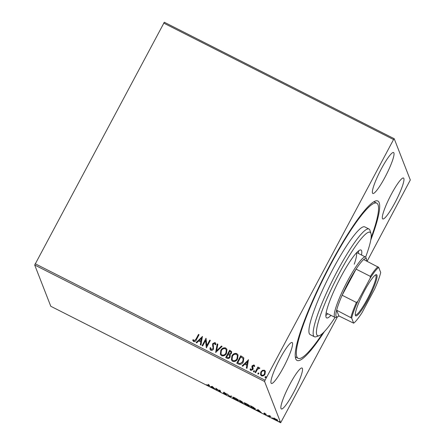 <?xml version="1.0" encoding="UTF-8"?>
<svg xmlns="http://www.w3.org/2000/svg" width="445" height="445" viewBox="0 0 445 445"><rect width="100%" height="100%" fill="white"/><g stroke="black" fill="none" stroke-linecap="round" stroke-linejoin="round"><path stroke-width="0.67" d="M324.377 331.631A89.373 13.851 -63.1 0 1 295.741 358.842A89.373 13.851 -63.1 0 1 295.619 358.492A89.373 13.851 -63.1 0 1 325.089 274.476A89.373 13.851 -63.1 0 1 375.402 201.018A89.373 13.851 -63.1 0 1 379.151 202.631A89.373 13.851 -63.1 0 1 370.752 240.094M322.759 333.244A86.959 13.478 -63.1 0 1 298.15 358.303A86.959 13.478 -63.1 0 1 307.473 314.036A86.959 13.478 -63.1 0 1 346.928 236.295A86.959 13.478 -63.1 0 1 376.748 203.17L374.618 202.091A86.959 13.478 116.9 0 0 373.672 201.852M403.849 178.434A22.945 3.554 116.9 0 0 403.515 178.022A22.945 3.554 116.9 0 0 390.693 195.477A22.945 3.554 116.9 0 0 382.433 218.545A22.945 3.554 116.9 0 0 382.772 218.957A22.945 3.554 116.9 0 0 395.594 201.502A22.945 3.554 116.9 0 0 403.849 178.434M292.46 342.928A22.945 3.554 116.9 0 0 292.12 342.517A22.945 3.554 116.9 0 0 279.299 359.972A22.945 3.554 116.9 0 0 271.044 383.039A22.945 3.554 116.9 0 0 271.383 383.451A22.945 3.554 116.9 0 0 284.205 365.996A22.945 3.554 116.9 0 0 292.46 342.928M302.405 368.427A22.945 3.554 116.9 0 0 302.066 368.009A22.945 3.554 116.9 0 0 289.244 385.47A22.945 3.554 116.9 0 0 280.99 408.538A22.945 3.554 116.9 0 0 281.323 408.949A22.945 3.554 116.9 0 0 294.145 391.494A22.945 3.554 116.9 0 0 302.405 368.427M393.908 152.935A22.945 3.554 116.9 0 0 393.569 152.524A22.945 3.554 116.9 0 0 380.748 169.979A22.945 3.554 116.9 0 0 372.487 193.047A22.945 3.554 116.9 0 0 372.827 193.464A22.945 3.554 116.9 0 0 385.648 176.003A22.945 3.554 116.9 0 0 393.908 152.935M262.422 370.34L264.441 370.229L265.359 371.241L265.042 374.1C264.241 375.641 263.045 376.214 261.46 375.819L260.536 374.812L260.842 371.97L262.422 370.34L264.441 370.229M255.013 372.432L257.894 367.03L258.467 367.32L258.044 368.115L259.518 367.731L259.852 368.137L259.274 368.571L257.633 369.1L255.586 372.721L255.013 372.432M252.593 366.613L253.188 368.582L252.932 369.511L250.885 370.463L250.212 369.684L250.101 369.133L250.696 368.799L251.18 369.767L252.343 369.25L251.87 366.713L252.126 365.79L253.973 364.922L254.507 365.579L254.673 366.252L254.089 366.547L253.656 365.606L252.716 366.051L253.01 367.781M253.989 366.046L253.656 365.606M250.696 368.799L250.824 369.361M250.73 368.894L251.214 369.856L252.376 369.344L252.031 367.487M238.503 364.066L236.768 363.187L240.717 355.8L243.476 357.535L243.816 358.142L243.276 361.907C242.225 364.082 240.634 364.805 238.503 364.066M225.687 357.574L229.637 350.187L231.65 351.617L231.428 353.419L229.887 354.637L230.265 355.26L230.059 357.124C229.398 358.336 228.441 358.742 227.178 358.331L225.687 357.574M215.658 352.49L217.216 343.896L217.839 344.213L216.659 350.732L221.465 346.049L222.088 346.36L215.658 352.49M202.67 345.91L202.097 345.62L206.041 338.233L206.825 345.632L209.767 340.119L210.34 340.408L206.397 347.801L205.607 340.414L202.67 345.91M193.302 339.602L194.059 340.826L195.872 339.324L198.498 334.412L199.071 334.701L196.406 339.691C195.917 341.148 195.005 341.782 193.658 341.588L192.707 340.024L193.38 339.796M34.693 265.014L50.786 306.277L280.678 422.75L264.586 381.493L34.693 265.014L164.322 22.25L394.214 138.723L410.307 179.986L367.114 261.282M35.166 263.729L265.059 380.202L393.558 139.546L163.665 23.073M202.414 336.392L200.951 345.042L200.328 344.725L200.829 341.966L198.731 340.909L196.701 342.889L196.078 342.572L202.497 336.509M210.835 350.287L210.129 349.486L210.023 347.823L210.685 347.684L211.197 349.509L212.905 348.785L213.105 347.962L212.46 344.864L212.766 343.59L215.018 342.539L215.625 343.228L215.792 344.519L215.102 344.747L214.607 343.295L213.361 343.851L213.472 349.086C212.871 350.187 211.992 350.588 210.835 350.287M220.77 350.426C221.849 348.301 223.49 347.473 225.687 347.945L226.956 349.342L226.516 353.297C225.426 355.427 223.785 356.239 221.588 355.733L220.353 354.365L220.803 350.521C221.888 348.391 223.529 347.562 225.726 348.04L225.687 347.945M231.845 356.039C232.93 353.914 234.571 353.085 236.768 353.558L238.036 354.954L237.597 358.909C236.506 361.04 234.865 361.852 232.668 361.351L231.428 359.977L231.884 356.134C232.969 354.003 234.61 353.18 236.807 353.653L236.768 353.558M248.449 359.721L246.992 368.365L246.363 368.048L246.864 365.295L244.772 364.233L242.742 366.213L242.119 365.896L248.533 359.833M253.661 371.942L253.511 371.08L254.317 370.707L254.434 371.475L253.628 371.848L253.478 370.991L254.495 370.852M258.055 374.167L257.905 373.31L258.712 372.932L258.823 373.7L258.017 374.073L257.872 373.216L258.89 373.077M265.22 377.794L265.07 376.937L265.876 376.565L265.988 377.327L265.181 377.705L265.036 376.843L266.054 376.709M366.68 261.065A32.607 5.056 116.9 0 0 366.547 259.379A32.607 5.056 116.9 0 0 366.502 259.246A32.607 5.056 116.9 0 0 363.693 259.546A32.607 5.056 116.9 0 0 356.083 269.13L342.144 295.241A32.607 5.056 116.9 0 0 336.637 310.209A32.607 5.056 116.9 0 0 336.064 316.245A32.607 5.056 116.9 0 0 337.438 316.834L280.678 422.75M277.691 420.392C277.836 420.736 277.218 420.581 275.828 419.935L273.486 418.261L273.881 418.122L276.968 419.685L277.697 420.503M273.575 418.094L273.881 418.122M269.325 416.626L268.863 415.441L270.877 416.476L269.676 416.153L269.898 416.915L269.325 416.626L269.347 415.686M269.781 415.953L269.742 416.514M266.333 414.851L264.019 413.822L265.765 414.568L263.913 413.166L266.054 414.134L264.486 413.45L266.338 414.912M265.025 413.477L264.486 413.45M255.358 408.916C255.625 409.428 254.779 409.205 252.81 408.26L251.08 407.381L250.446 405.757L253.372 407.286L255.369 409.083M242.297 401.952L241.73 401.941L243.07 402.953L240 401.768L239.365 400.144L242.303 402.019M229.97 396.684L226.95 393.853L229.865 396.317L231.2 396.005L231.823 396.323L230.065 396.734L230.176 396.245M216.982 390.104L216.409 389.814L215.775 388.19L219.975 391.289L219.502 390.081L220.075 390.371L220.709 391.995L216.509 388.897L216.982 390.104M209.228 385.754C209.573 386.165 209.195 386.127 208.088 385.631L206.608 384.736L208.649 385.448L208.232 384.369L208.805 384.658L209.267 386.01M208.877 385.025L208.688 385.659L208.716 384.614M212.148 386.355L215.263 389.236L213.672 388.012L210.39 386.766L212.148 386.355M223.507 392.251L226.182 393.653L224.024 392.635L226.666 394.693L225.265 394.337L223.451 393.13L226.093 394.398L223.451 392.284M224.247 392.173L224.024 392.635M232.935 397.246L232.813 397.48C232.59 396.996 233.419 397.185 235.305 398.053C237.313 399.154 238.392 399.927 238.537 400.378C238.754 400.856 237.914 400.661 236.017 399.782C234.031 398.698 232.963 397.93 232.813 397.48L232.802 397.324M244.016 402.859L243.888 403.092C243.665 402.608 244.5 402.803 246.385 403.665C248.393 404.766 249.473 405.54 249.617 405.99C249.834 406.469 248.994 406.274 247.092 405.395L243.882 402.936M258.183 409.678L261.298 412.56L257.616 410.273L256.431 410.09L258.183 409.678M267.484 415.552L267.89 415.697M268.418 416.075L268.085 415.802M271.878 417.783L272.284 417.922M272.813 418.3L272.479 418.027M279.043 421.409L279.449 421.554M279.977 421.932L279.638 421.66M265.059 380.202L264.586 381.493M394.214 138.723L393.558 139.546M295.269 356.606A86.959 13.478 116.9 0 0 296.02 357.229L298.15 358.303M209.456 385.331C209.801 385.743 209.417 385.704 208.316 385.214M211.926 386.588L211.575 386.95M211.803 386.527L211.013 387.083M212.259 386.421L211.759 386.905L213.361 387.717L212.343 386.766L211.759 386.905M216.721 389.436L216.409 389.814M216.632 389.392L216.309 388.563M219.986 390.326L219.975 391.289M224.041 392.379L223.841 392.746M231.322 396.072L230.065 396.734M238.425 400.183L238.031 400.105M233.43 397.541L233.147 397.24M238.197 399.794L237.969 400.216L235.394 398.231C233.875 397.535 233.202 397.379 233.386 397.769L235.928 399.604C237.469 400.316 238.147 400.478 237.964 400.083L238.097 399.838M233.603 397.218L233.386 397.769M240.311 401.39L240 401.768M240.228 401.346L239.855 400.394M241.93 401.568L241.73 401.941M240.6 400.901L240.005 400.6L240.211 401.123L241.724 401.663L240.656 400.8M240.561 401.435L240.272 401.29L240.511 401.891L242.497 402.664L240.617 401.329M249.506 405.801L249.111 405.718M244.511 403.153L244.227 402.859M249.278 405.406L249.05 405.829L246.474 403.849C244.956 403.148 244.283 402.992 244.461 403.381L247.008 405.217C248.549 405.929 249.228 406.09 249.044 405.701L249.178 405.456M244.683 402.831L244.461 403.381M251.392 407.003L251.08 407.381M251.308 406.958L250.936 406.007M255.258 408.733L254.857 408.644M251.086 406.218L251.592 407.503L253.722 408.555L254.785 408.621L251.141 406.113M254.918 408.371L254.796 408.76L255.018 408.338M257.966 409.917L257.616 410.273M257.844 409.851L257.054 410.407M258.3 409.745L257.794 410.234L259.402 411.047L258.384 410.095L257.794 410.234M264.319 413.155L264.169 413.438M277.346 419.763L277.124 420.186L275.405 418.856L274.064 418.55L275.772 419.791L277.229 419.891M274.281 418.039L274.064 418.55M193.341 339.696L194.098 340.92L195.906 339.418L198.498 334.412M198.531 334.501L199.037 334.757M192.913 340.703L192.707 340.024M192.746 340.114L193.336 339.696M200.378 344.747L200.829 341.966M196.167 342.617L202.447 336.487M199.382 340.275L201.023 341.182L201.507 338.2L199.382 340.275L200.984 341.087L201.507 338.2M202.163 345.654L206.041 338.233M209.767 340.119L206.825 345.632M209.801 340.214L210.307 340.47M206.296 347.745L205.607 340.414M210.151 349.536L210.023 347.823M210.057 347.918L210.68 347.79M210.802 349.069L211.197 349.509M211.23 349.603L212.905 348.785M212.944 348.88L213.105 347.962M213.144 348.057L212.46 344.864M212.499 344.958L212.766 343.59M212.805 343.685L215.018 342.539M215.057 342.633L215.641 343.279M215.135 344.736L215.002 343.774M215.708 352.518L217.216 343.896M217.255 343.985L217.828 344.28M221.465 346.049L216.659 350.732M221.499 346.138L222.038 346.41M225.726 348.04L226.972 349.386M220.37 354.409L220.803 350.521M221.02 353.925L222.005 355.06C223.785 355.477 225.109 354.821 225.982 353.096L226.321 349.915M225.943 353.002L226.305 349.87L225.309 348.713C223.535 348.335 222.211 349.002 221.343 350.716L220.998 353.881L221.972 354.965C223.746 355.383 225.07 354.726 225.943 353.002L225.982 353.096M225.76 357.608L229.637 350.187M229.67 350.276L231.667 351.667M230.282 355.31L229.887 354.637M229.52 356.923L229.609 355.533L228.135 354.359L226.666 357.107L227.356 357.53C228.263 358.008 228.986 357.802 229.52 356.923L229.626 355.577M230.883 353.235L230.994 352.112L229.804 351.233L228.541 353.603L228.869 353.842C229.72 354.281 230.393 354.081 230.883 353.235L231.011 352.162M228.869 353.842L228.83 353.747C229.687 354.192 230.36 353.986 230.849 353.141M228.541 353.603L228.83 353.747M227.356 357.53L227.323 357.441C228.224 357.914 228.947 357.713 229.487 356.829M226.666 357.107L227.323 357.441M236.807 353.653L238.053 355.004M231.45 360.027L231.884 356.134M232.101 359.543L233.085 360.673C234.865 361.09 236.189 360.433 237.063 358.709L237.402 355.527M237.024 358.62L237.385 355.483L236.39 354.331C234.615 353.953 233.291 354.615 232.423 356.328L232.079 359.493L233.052 360.584C234.827 360.995 236.15 360.339 237.024 358.62L237.063 358.709M236.835 363.22L240.717 355.8M240.751 355.894L243.476 357.535M243.51 357.63L243.832 358.186M242.742 361.713L243.137 358.653L240.884 356.846L237.747 362.72L240.033 363.715L242.742 361.713L243.159 358.703M240.033 363.715L242.703 361.618M237.747 362.72L239.994 363.621M246.413 368.076L246.864 365.295M242.202 365.94L248.488 359.81M245.423 363.598L247.058 364.505L247.548 361.524L245.423 363.598L247.025 364.411L247.548 361.524M252.204 367.893L252.515 368.76L251.903 366.808L252.165 365.879L253.973 364.922M254.012 365.017L254.523 365.629M254.123 366.641L253.695 365.695M252.866 367.459L253.033 367.831M250.235 369.728L250.101 369.133M250.135 369.228L250.707 368.905M255.08 372.465L257.894 367.03M257.933 367.125L258.439 367.381M259.518 367.731L258.044 368.115M259.552 367.826L259.891 368.232M264.48 370.318L265.376 371.291M260.559 374.862L260.842 371.97M260.876 372.065L262.455 370.429M261.171 374.456L261.849 375.246C263.034 375.508 263.918 375.063 264.502 373.906L264.725 371.631M264.469 373.817L264.708 371.586L264.085 370.891C262.889 370.646 261.999 371.108 261.41 372.265L261.154 374.412L261.81 375.152C263.001 375.419 263.885 374.974 264.469 373.817L264.502 373.906M365.623 257.115A57.972 8.983 116.9 0 0 370.963 233.536A57.972 8.983 116.9 0 0 350.154 254.345A57.972 8.983 116.9 0 0 322.436 309.792A57.972 8.983 116.9 0 0 319.215 335.68A57.972 8.983 116.9 0 0 335.068 317.424M319.215 335.68L316.061 336.759A60.387 9.362 -63.1 0 1 314.415 336.759A60.387 9.362 -63.1 0 1 320.889 306.015A60.387 9.362 -63.1 0 1 348.285 252.031A60.387 9.362 -63.1 0 1 368.994 229.025A60.387 9.362 -63.1 0 1 369.967 230.36L370.963 233.536M325.857 315.499A38.042 5.896 116.9 0 0 327.765 313.742M330.958 315.36A38.042 5.896 -63.1 0 1 326.641 317.908A38.042 5.896 -63.1 0 1 330.718 298.539A38.042 5.896 -63.1 0 1 347.979 264.53A38.042 5.896 -63.1 0 1 361.029 250.034A38.042 5.896 -63.1 0 1 361.524 255.03M376.748 203.17A86.959 13.478 -63.1 0 1 371.097 237.836M368.994 229.025L364.739 226.872A60.387 9.362 116.9 0 0 344.03 249.873A60.387 9.362 116.9 0 0 316.629 303.863A60.387 9.362 116.9 0 0 310.154 334.607L314.415 336.759M358.331 253.411A38.042 5.896 116.9 0 0 358.62 250.83M354.248 264.202A33.814 5.24 116.9 0 0 356.445 252.866M355.422 315.455A23.068 3.577 -63.1 0 1 355.388 315.366A23.068 3.577 -63.1 0 1 362.992 293.678A23.068 3.577 -63.1 0 1 375.981 274.721A23.068 3.577 -63.1 0 1 376.948 275.138A23.068 3.577 -63.1 0 1 367.909 299.724A23.068 3.577 -63.1 0 1 355.422 315.455M355.288 314.782A22.345 3.465 116.9 0 0 355.449 314.904A22.345 3.465 116.9 0 0 367.932 297.905A22.345 3.465 116.9 0 0 375.969 275.444A22.345 3.465 116.9 0 0 375.641 275.043A22.345 3.465 116.9 0 0 375.452 274.988M366.547 259.379L366.046 257.788A33.814 5.24 -63.1 0 0 366.001 257.655A33.814 5.24 -63.1 0 0 365.501 257.043A33.814 5.24 -63.1 0 0 346.605 282.77A33.814 5.24 -63.1 0 0 334.44 316.762A33.814 5.24 -63.1 0 0 334.935 317.374A33.814 5.24 -63.1 0 0 335.858 317.374L337.438 316.834A32.607 5.056 116.9 0 0 338.873 315.944L353.653 323.176A31.884 4.94 116.9 0 0 362.158 312.468L374.551 289.25A31.884 4.94 116.9 0 0 380.703 272.512L378.717 267.417A31.884 4.94 116.9 0 0 370.212 278.125L357.813 301.343A31.884 4.94 116.9 0 0 351.661 318.08L353.653 323.176M351.661 318.08L336.637 310.209L338.873 315.944M370.212 278.125L370.346 276.356L356.083 269.13A32.607 5.056 116.9 0 0 342.144 295.241L356.406 302.466L357.813 301.343M363.693 259.546L378.717 267.417M350.899 317.435A32.607 5.056 -63.1 0 1 356.406 302.466M370.346 276.356A32.607 5.056 -63.1 0 1 377.955 266.772M264.486 413.422L264.708 412.999M269.664 416.164L269.892 415.741M334.935 317.374L326.141 312.918M365.501 257.043L356.706 252.588"/></g></svg>
